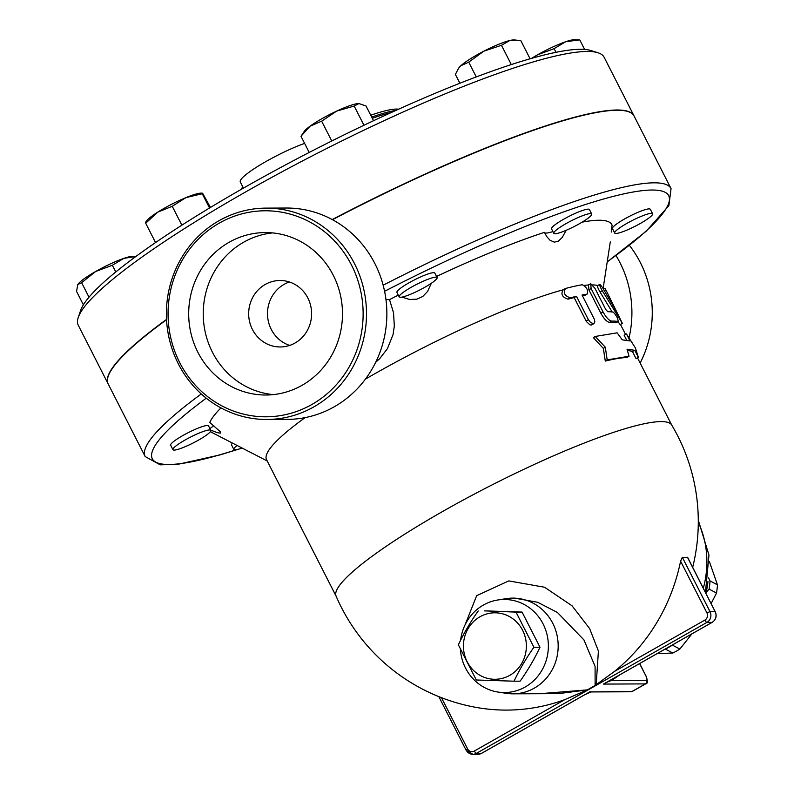 <?xml version="1.0" encoding="UTF-8"?>
<svg xmlns="http://www.w3.org/2000/svg" width="794" height="794" viewBox="0 0 794 794"><rect width="100%" height="100%" fill="white"/><g stroke="black" fill="none" stroke-linecap="round" stroke-linejoin="round"><path stroke-width="1.19" d="M219.362 223.064A103.022 97.543 -90.2 0 0 214.33 401.417A103.022 97.543 -90.2 0 0 363.086 316.915A103.022 97.543 -90.2 0 0 219.362 223.064M219.025 220.712A105.681 100.054 89.8 0 1 265.99 208.117A105.681 100.054 89.8 0 1 366.5 313.352A105.681 100.054 89.8 0 1 266.923 419.47A105.681 100.054 89.8 0 1 169.479 339.822A105.681 100.054 89.8 0 1 219.025 220.712M229.138 242.259A81.226 76.899 -90.2 0 0 191.066 333.798A81.226 76.899 -90.2 0 0 265.96 395.015A81.226 76.899 -90.2 0 0 342.492 313.451A81.226 76.899 -90.2 0 0 265.246 232.573A81.226 76.899 -90.2 0 0 229.138 242.259M266.893 419.47L287.259 419.391A105.681 100.054 -90.2 0 0 386.867 313.263A105.681 100.054 -90.2 0 0 286.356 208.028L266 208.117M265.226 284.46A33.229 31.462 -90.2 0 0 249.644 321.917A33.229 31.462 -90.2 0 0 280.292 346.968A33.229 31.462 -90.2 0 0 311.605 313.6A33.229 31.462 -90.2 0 0 279.994 280.5A33.229 31.462 -90.2 0 0 265.226 284.46M289.413 281.979A33.229 31.462 -90.2 0 0 284.044 284.381A33.229 31.462 -90.2 0 0 267.647 316.866A33.229 31.462 -90.2 0 0 289.681 345.41M272.521 232.91A81.226 76.899 -90.2 0 0 243.689 242.2A81.226 76.899 -90.2 0 0 204.792 329.976A81.226 76.899 -90.2 0 0 273.205 394.618M629.384 245.346A105.681 100.054 89.8 0 1 640.143 363.057M629.106 337.579A105.681 100.054 -90.2 0 0 616.015 255.559M514.055 681.192L520.13 681.173C528.089 669.848 534.709 658.534 539.989 647.229L522.075 612.075L484.31 610.864L516.001 612.105L533.915 647.249C525.956 658.573 519.336 669.888 514.055 681.192L476.281 679.992L458.376 644.837C463.656 633.533 470.276 622.218 478.236 610.894M509.817 675.317A33.229 31.462 -90.2 0 0 511.445 617.782A33.229 31.462 -90.2 0 0 463.448 645.046A33.229 31.462 -90.2 0 0 509.817 675.317M539.989 647.229L533.915 647.249M522.075 612.075L516.001 612.105M460.411 649.72A46.528 44.047 -90.2 0 0 498.027 692.06A46.528 44.047 -90.2 0 0 548.366 645.82A46.528 44.047 -90.2 0 0 497.639 600.016A46.528 44.047 -90.2 0 0 483.437 605.028A46.528 44.047 -90.2 0 0 460.599 640.282M497.639 600.016L506.006 598.666A47.858 45.308 89.8 0 1 512.666 598.12A47.858 45.308 89.8 0 1 556.783 634.198A47.858 45.308 89.8 0 1 534.342 688.12A47.858 45.308 89.8 0 1 513.073 693.827A47.858 45.308 89.8 0 1 506.403 693.341L498.027 692.06M465.056 624.888L476.668 595.669L508.775 580.91L544.575 587.242L572.067 605.812L589.624 628.59L598.408 651.02L596.185 684.716L595.113 685.47L595.093 666.404L583.918 639.895L557.448 612.502L537.677 602.279L514.532 598.11M539.602 693.718L587.342 689.887L558.5 693.638L513.073 693.827M587.342 689.887L595.113 685.47M596.185 684.716L614.407 671.466A188.466 178.442 -90.2 0 0 680.587 561.179L682.314 557.279A119.368 33.904 60.4 0 0 687.455 557.259L687.753 557.845M658.117 653.571L672.836 653.035A74.438 65.168 -62 0 0 679.843 649.065L691.931 633.86M711.146 603.519L716.506 593.029A74.438 65.168 -62 0 0 717.458 584.85L709.379 561.547M708.516 577.873L710.044 580.91A74.438 65.168 118 0 1 709.092 589.088L706.055 592.731M672.538 644.877L672.419 645.125A74.438 65.168 118 0 1 665.412 649.105L665.193 649.085M710.044 580.91L717.458 584.85M665.412 649.105L672.836 653.035M672.419 645.125L679.843 649.065M709.092 589.088L716.506 593.029M590.141 216.514A21.269 3.216 -27 0 1 569.546 228.801A21.269 3.216 -27 0 1 553.805 233.317A21.269 3.216 -27 0 1 571.303 220.792A21.269 3.216 -27 0 1 591.709 214.003A21.269 3.216 -27 0 1 590.141 216.514M553.805 233.317L551.542 228.87A21.269 3.216 -27 0 1 569.03 216.345A21.269 3.216 -27 0 1 589.446 209.556L591.709 214.003M435.866 277.136A21.269 3.216 -27 0 1 437.087 277.553A21.269 3.216 -27 0 1 419.599 290.078A21.269 3.216 -27 0 1 399.183 296.867A21.269 3.216 -27 0 1 413.942 285.78A21.269 3.216 -27 0 1 435.866 277.136M399.183 296.867L396.921 292.42A21.269 3.216 -27 0 1 411.669 281.334A21.269 3.216 -27 0 1 433.603 272.689A21.269 3.216 -27 0 1 434.824 273.106L437.087 277.553M185.032 440.045A21.269 3.216 -27 0 1 210.827 430.358A21.269 3.216 -27 0 1 193.339 442.883A21.269 3.216 -27 0 1 172.923 449.672A21.269 3.216 -27 0 1 185.032 440.045M172.923 449.672L170.66 445.226A21.269 3.216 -27 0 1 182.759 435.598A21.269 3.216 -27 0 1 208.554 425.912L210.827 430.358M242.071 448.034A21.269 3.216 -27 0 1 233.823 449.414A21.269 3.216 -27 0 1 235.401 446.903A21.269 3.216 -27 0 1 237.108 445.474M233.823 449.414L231.56 444.968A21.269 3.216 -27 0 1 232.483 443.092M530.084 58.796L520.864 40.712L515.157 40.008L509.887 40.484A31.899 4.824 -27 0 1 513.688 39.958L515.157 40.008M501.471 45.278L483.824 51.193A31.899 4.824 -27 0 1 509.887 40.484L501.471 45.278L511.296 64.572M458.356 68.651L458.863 67.887A31.899 4.824 -27 0 1 460.788 65.783L458.356 68.651L455.399 74.438L459.885 83.241M468.738 62.14L460.788 65.783A31.899 4.824 -27 0 1 483.824 51.193L468.738 62.14L476.261 76.919M358.828 103.508A31.899 4.824 -27 0 1 359.067 103.508L354.184 106.049L336.646 111.1A31.899 4.824 -27 0 1 358.828 103.508L366.034 105.989L373.547 120.728M321.659 121.174L310.047 126.206A31.899 4.824 -27 0 1 336.646 111.1L321.659 121.174L331.753 140.985M301.641 135.278L304.241 131.447A31.899 4.824 -27 0 1 310.047 126.206L300.986 136.26L309.223 152.438M210.46 207.442L202.817 193.627L186.014 197.587A31.899 4.824 -27 0 1 201.299 193.131L202.321 193.16M202.817 193.627L202.341 193.905L209.527 208.008M172.238 206.281L157.669 212.187A31.899 4.824 -27 0 1 186.014 197.587L172.238 206.281L181.876 225.178M145.57 222.399L146.473 221.06A31.899 4.824 -27 0 1 157.669 212.187L146.116 222.836M135.883 256.482L123.874 258.358L112.341 265.256L95.707 271.469A31.899 4.824 -27 0 1 123.874 258.358A31.899 4.824 -27 0 1 132.797 256.313L135.963 256.422M77.802 284.53L77.971 284.272A31.899 4.824 -27 0 1 77.981 284.252A31.899 4.824 -27 0 1 95.707 271.469L81.623 282.694L77.802 284.53L76.542 291.378L83.39 304.827M115.765 271.985L112.341 265.256M363.97 125.254L354.184 106.049M155.555 242.557L145.649 223.114M89.017 297.204L81.623 282.694M640.5 223.372A21.269 3.216 -27 0 1 614.705 233.059A21.269 3.216 -27 0 1 632.203 220.534A21.269 3.216 -27 0 1 652.608 213.745A21.269 3.216 -27 0 1 640.5 223.372M614.705 233.059L612.442 228.612A21.269 3.216 -27 0 1 629.93 216.087A21.269 3.216 -27 0 1 650.346 209.298L652.608 213.745M579.749 39.869L565.656 41.745A31.899 4.824 -27 0 1 574.588 39.7L579.749 39.869L584.622 49.436M531.583 58.359A31.899 4.824 -27 0 1 537.488 54.846L532.427 58.121M554.123 48.633L537.488 54.846A31.899 4.824 -27 0 1 565.656 41.745L554.123 48.633L555.999 52.315M607.212 261.951L646.177 231.272L668.866 205.696L671.059 188.605L634.069 116.013A295.11 44.643 153 0 0 332.488 219.7M166.551 319.714A295.11 44.643 153 0 0 108.183 383.968L145.173 456.55A295.11 44.643 153 0 1 201.279 393.953M634.009 115.894A295.11 44.643 153 0 0 633.949 115.775A295.11 44.643 153 0 0 332.21 219.551M166.532 319.406A295.11 44.643 153 0 0 108.063 383.73A295.11 44.643 153 0 0 108.123 383.849M304.618 143.386A45.198 6.838 153 0 0 261.028 164.408A45.198 6.838 153 0 0 240.294 181.955L243.43 188.118M597.922 52.732L590.915 50.538A289.79 43.839 153 0 0 318.89 147.476A289.79 43.839 153 0 0 80.581 310.563L78.229 317.521A295.11 44.643 -27 0 1 320.915 151.436A295.11 44.643 -27 0 1 597.922 52.732A295.11 44.643 -27 0 1 604.125 57.237L633.949 115.775M398.618 109.195A90.397 13.677 153 0 0 370.748 115.239M242.815 186.898A90.397 13.677 153 0 0 241.068 189.468M371.701 117.105A93.057 14.074 -27 0 1 395.779 110.475M108.063 383.73L78.239 325.193A295.11 44.643 -27 0 1 78.229 317.521M605.306 347.196L595.242 336.458L617.117 332.835L622.248 339.832L630.009 340.944L626.436 333.917L635.458 348.02L638.366 357.34L634.783 350.313L627.022 349.191L629.047 356.258L607.172 359.871L605.306 347.196L603.361 348.427L593.356 337.668L595.242 336.458M629.047 356.258L626.853 357.508A188.367 28.495 153 0 0 605.286 361.081L607.172 359.871M605.286 361.081L603.361 348.427M638.366 357.34L636.034 358.58L632.461 351.553A188.367 28.495 153 0 0 627.419 350.541M632.461 351.553L634.783 350.313M626.615 340.09L624.104 335.157L626.436 333.917M584.85 295.378L587.094 294.108C588.523 290.505 586.935 287.388 582.33 284.738A191.017 28.892 153 0 0 565.556 288.47C562.956 292.738 564.544 295.864 570.33 297.839A191.017 28.892 -27 0 1 576.464 296.291L588.394 319.704L590.617 322.562L593.704 323.714L594.875 321.957L594.249 319.049L582.042 295.04A191.017 28.892 -27 0 1 587.094 294.108L584.85 295.378A188.367 28.495 153 0 0 582.429 295.805M565.556 288.47L562.728 289.999M594.041 323.575L591.272 325.044L589.982 324.875L586.419 321.6L574.161 297.591A188.367 28.495 153 0 0 567.988 299.169C562.172 297.214 560.584 294.088 563.214 289.8M576.464 296.291L574.161 297.591M590.716 283.736L591.133 288.569L603.063 311.982C606.259 317.62 609.117 320.667 611.658 321.113A191.017 28.892 -27 0 1 618.129 321.54C618.089 318.781 616.501 315.655 613.355 312.171A191.017 28.892 153 0 0 607.757 311.734L605.693 309.402L594.954 288.331L590.716 283.736L588.225 285.076M615.896 322.801L618.288 321.52L615.896 322.801A188.367 28.495 153 0 0 609.435 322.374C606.904 321.927 604.036 318.88 600.84 313.253L588.91 289.83L588.503 284.996M599.946 284.282C599.301 284.748 600.075 286.912 602.279 290.773L622.307 323.237L607.261 292.668L616.065 310.92L602.279 287.21L599.946 284.282L597.554 285.562M612.184 311.973L600.056 292.033C597.852 288.182 597.068 286.019 597.713 285.552M622.516 323.347L620.193 324.637L617.97 321.699M607.261 292.668L604.909 288.232L603.4 289.095M592.612 284.907A188.367 28.495 -27 0 1 597.614 285.522M584.166 285.413A188.367 28.495 -27 0 1 588.344 285.006M336.11 596.175L266.526 459.607A188.367 28.495 -27 0 1 305.154 417.604M365.419 379.125A188.367 28.495 -27 0 1 562.956 289.87M586.041 690.472L564.842 699.613A188.466 178.442 -90.2 0 1 477.273 707.603A188.764 188.764 0 0 1 336.061 596.036A188.367 28.495 -27 0 1 491.079 485.402A188.367 28.495 -27 0 1 671.704 425.018A188.764 188.764 0 0 1 692.686 567.283M544.486 232.573A29.249 4.427 153 0 0 552.922 231.57M566.172 230.3L562.271 237.406L558.44 241.098L554.331 242.16L550.024 240.245L546.877 236.731L544.386 232.364A225.982 34.182 -27 0 0 436.521 276.451M431.36 283.25L427.569 291.448L422.835 296.42L416.83 299.199L409.565 299.467L401.943 297.115M209.934 428.621A29.249 4.427 153 0 0 213.794 425.475M220.94 407.888A225.982 34.182 -27 0 0 209.755 422.448L220.613 432.005L220.335 433.127L217.427 432.69L210.708 430.13M385.963 299.616L389.517 299.606A225.982 34.182 -27 0 1 398.26 295.14M389.517 299.606L393.536 312.786L394.32 326.116L393.04 334.671L387.412 348.655L379.701 358.66L375.681 362.312M267.231 460.986L212.008 432.551A225.982 34.182 -27 0 1 210.489 431.539M611.241 232.076L612.075 225.178A225.982 34.182 -27 0 0 582.121 222.161M604.353 683.565L603.45 684.081L645.383 683.902L632.084 691.455L589.674 691.911M605.405 682.83L611.479 680.448A188.466 53.535 60.4 0 0 612.243 679.982A188.764 188.764 0 0 0 619.697 674.89M707.97 581.446A77.097 67.49 118 0 1 705.926 593.257M590.16 691.634L481.551 753.327L476.41 753.347L706.928 622.407L712.059 622.387A2.66 0.754 60.4 0 0 712.178 622.357C716.019 619.648 717.061 616.075 715.285 611.638L715.235 611.797M687.455 557.259L715.136 611.588L709.995 611.608L706.928 612.869A5.32 5.032 89.8 0 1 704.883 620.074A2.66 0.754 60.4 0 0 706.928 622.407A7.98 7.553 -90.2 0 0 709.995 611.608L682.314 557.279M704.883 620.074L614.407 671.466M390.906 112.688A93.057 14.074 153 0 0 372.307 118.296M588.394 319.704L586.091 321.004M570.33 297.839L567.988 299.169M611.658 321.113L609.435 322.374M603.063 311.982L600.84 313.253M591.133 288.569L588.91 289.83M602.279 290.773L600.056 292.033M618.198 317.124L617.206 317.689M606.001 290.217L604.552 291.041M236.751 449.622A289.79 43.839 -27 0 1 206.261 398.191M384.584 291.289A289.79 43.839 -27 0 1 640.024 190.947A289.79 43.839 -27 0 1 607.231 261.792M671.059 188.605A295.11 44.643 153 0 0 383.145 285.205M603.45 684.081L712.059 622.387A7.98 7.553 89.8 0 0 715.136 611.588L687.644 557.388M680.587 561.179L706.928 612.869M438.814 696.636L466.028 750.052L472.867 754.3A7.98 7.553 -90.2 0 1 466.187 750.102L467.547 748.841L441.474 697.688M481.76 753.208A2.66 0.754 -119.6 0 1 481.67 753.298A2.66 0.754 -119.6 0 1 481.551 753.327A7.98 7.553 89.8 0 1 477.998 754.28L472.867 754.3A7.98 7.553 -90.2 0 0 476.41 753.347A2.66 0.754 -119.6 0 1 474.365 751.015A5.32 5.032 89.8 0 1 467.547 748.841M564.842 699.613L474.365 751.015M645.83 675.813L645.879 675.664C647.874 681.044 647.825 683.763 645.74 683.813A7.98 2.263 60.4 0 1 645.383 683.902A2.66 2.521 -90.2 0 0 646.405 680.299L611.479 680.448M632.084 691.455A2.66 2.521 89.8 0 1 630.893 691.773L632.441 691.366A7.98 2.263 -119.6 0 1 632.084 691.455M639.696 663.526L645.73 675.615A5.32 1.509 -119.6 0 1 646.405 680.299M639.597 663.586L645.73 675.615M698.293 522.412A95.707 83.787 118 0 1 703.355 588.225M512.666 598.12L514.591 598.11M671.774 425.147L637.473 357.816M625.543 334.393L620.491 324.498M603.103 288.599L610.298 241.892M238.26 449.265L220.474 454.793L177.697 464.361L160.199 464.818L145.173 456.55M603.926 683.852L712.178 622.357M589.922 691.802L481.67 753.298L477.998 754.28M584.761 694.74A188.764 188.764 0 0 0 590.885 691.941M589.674 691.951L630.893 691.773M645.74 683.813L632.441 691.366M698.283 520.139L708.963 555.085L705.469 592.374M665.481 648.877L649.482 657.968"/></g></svg>
